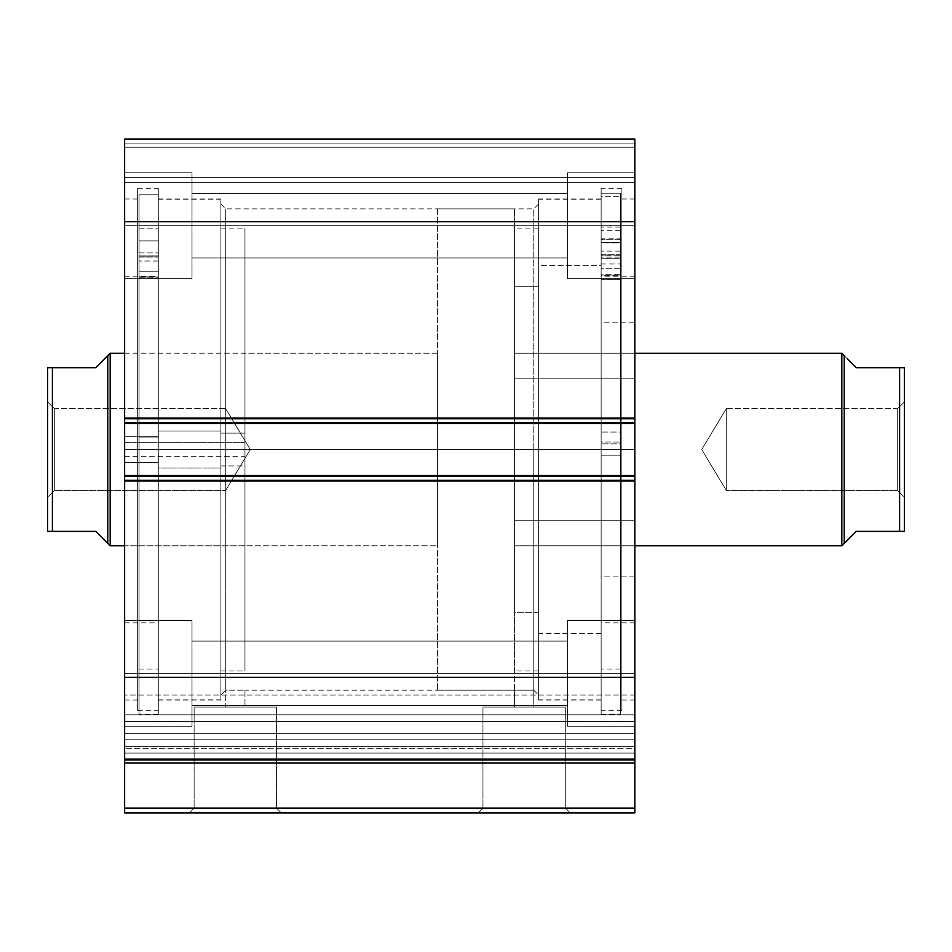 <?xml version="1.0" encoding="UTF-8"?>
<svg xmlns="http://www.w3.org/2000/svg" width="952" height="952" viewBox="0 0 952 952"><rect width="100%" height="100%" fill="white"/><g stroke="black" fill="none" stroke-linecap="round" stroke-linejoin="round"><path stroke-width="0.71" stroke-dasharray="4.76 3.57" d="M124.617 746.677L634.841 746.677L634.841 748.712L124.617 748.712L124.617 714.833L634.841 714.833L634.841 695.091L634.841 714.833L124.617 714.833L124.617 695.091L124.617 714.833L634.841 714.833L634.841 721.568L124.617 721.568L124.617 714.833L634.841 714.833L634.841 695.091L634.841 714.833L124.617 714.833L124.617 695.091L124.617 714.833L634.841 714.833L634.841 733.373L124.617 733.373L124.617 812.948L634.841 812.948L634.841 808.129L634.841 812.948L124.617 812.948L124.617 763.064L634.841 763.064L634.841 808.129L124.617 808.129L634.841 808.129L634.841 758.696L634.841 763.064L124.617 763.064L124.617 733.373L634.841 733.373L634.841 751.307L634.841 695.091L634.841 758.696L634.841 733.373L634.841 746.677L124.617 746.677L124.617 733.373L634.841 733.373L634.841 714.833L124.617 714.833L124.617 721.568L634.841 721.568L634.841 714.833L124.617 714.833L124.617 733.373L634.841 733.373L634.841 746.677L124.617 746.677L124.617 753.08L634.841 753.08L634.841 758.696L124.617 758.696L124.617 753.08L634.841 753.08L634.841 758.696L124.617 758.696L124.617 748.712L634.841 748.712L634.841 753.08L124.617 753.08L634.841 753.08L634.841 746.677L124.617 746.677M194.137 808.129L276.508 808.129L281.328 812.948L189.329 812.948L194.137 808.129L194.137 707.05L276.508 707.05L276.508 808.129L194.137 808.129L276.508 808.129L276.508 707.05L194.137 707.05L194.137 808.129L189.329 812.948L281.328 812.948L190.21 812.948L281.328 812.948L276.508 808.129L194.137 808.129M482.95 808.129L565.321 808.129L570.129 812.948L478.142 812.948L482.95 808.129L482.95 707.05L565.321 707.05L565.321 808.129L482.95 808.129L565.321 808.129L565.321 707.05L482.95 707.05L482.95 808.129L478.142 812.948L570.129 812.948L479.023 812.948L570.129 812.948L565.321 808.129L482.95 808.129M533.763 449.522L533.763 208.857L533.763 449.522L538.57 449.522L533.763 449.522L533.763 208.857L533.763 449.522L225.695 449.522L225.695 208.857L225.695 449.522L220.888 449.522L533.763 449.522L225.695 449.522L225.695 208.857L225.695 449.522L533.763 449.522L533.763 707.05L514.508 707.05L514.508 690.2L533.763 690.2L533.763 449.522L538.57 449.522L538.57 204.037L538.57 449.522L601.152 449.522L601.152 700.065L601.152 449.522L538.57 449.522L538.57 700.065L538.57 449.522L621.846 449.522L621.846 710.656L621.846 449.522L601.152 449.522L601.152 710.656L601.152 449.522L634.841 449.522L634.841 700.065L634.841 449.522L621.846 449.522L621.846 700.065L621.846 449.522L634.841 449.522L634.841 198.98L634.841 700.065L634.841 449.522L621.846 449.522L621.846 198.98L621.846 710.656L621.846 188.389L621.846 700.065L621.846 198.98L621.846 449.522L601.152 449.522L601.152 188.389L601.152 710.656L601.152 188.389L601.152 700.065L601.152 198.98L601.152 449.522L538.57 449.522L538.57 198.98L538.57 700.065L538.57 198.98L538.57 695.008L538.57 449.522L533.763 449.522L533.763 690.2L514.508 690.2L514.508 707.05L516.127 707.05L482.95 707.05L539.891 707.05L514.508 707.05L533.763 707.05L533.763 449.522M220.888 449.522L220.888 204.037L220.888 449.522L158.306 449.522L158.306 198.98L158.306 449.522L220.888 449.522L220.888 198.98L220.888 449.522L137.612 449.522L137.612 188.389L137.612 449.522L158.306 449.522L158.306 188.389L158.306 449.522L124.617 449.522L124.617 198.98L124.617 449.522L137.612 449.522L137.612 198.98L137.612 449.522L124.617 449.522L124.617 198.98L124.617 449.522L137.612 449.522L137.612 710.656L137.612 188.389L137.612 700.065L137.612 198.98L137.612 449.522L158.306 449.522L158.306 710.656L158.306 188.389L158.306 700.065L158.306 198.98L158.306 449.522L220.888 449.522L220.888 700.065L220.888 198.98L220.888 695.008L220.888 449.522L225.695 449.522L225.695 690.2L244.95 690.2L244.95 707.05L225.695 707.05L225.695 449.522L220.888 449.522L220.888 695.008L220.888 449.522M192.006 225.695L192.006 172.752L192.006 225.695L124.617 225.695L192.006 225.695L192.006 172.752L192.006 225.695L124.617 225.695L124.617 172.752L124.617 225.695L192.006 225.695L192.006 193.446L192.006 225.695L567.452 225.695L567.452 172.752L567.452 225.695L634.841 225.695L567.452 225.695L567.452 172.752L567.452 225.695L634.841 225.695L634.841 172.752L634.841 225.695L192.006 225.695L192.006 193.446L192.006 225.695L567.452 225.695L567.452 193.446L567.452 225.695L192.006 225.695L567.452 225.695L567.452 193.446L567.452 225.695L192.006 225.695L192.006 257.944L192.006 225.695L567.452 225.695L567.452 257.944L567.452 225.695L192.006 225.695L192.006 257.944L192.006 172.752L192.006 278.65L192.006 193.446L192.006 225.695L124.617 225.695L124.617 172.752L124.617 278.65L124.617 172.752L124.617 278.65L124.617 225.695L192.006 225.695L192.006 278.65L192.006 172.752L192.006 278.65L192.006 193.446L192.006 225.695L124.617 225.695L124.617 278.65L124.617 225.695L192.006 225.695L192.006 278.65L192.006 225.695M192.006 673.35L192.006 620.407L192.006 673.35L124.617 673.35L192.006 673.35L192.006 620.407L192.006 673.35L124.617 673.35L124.617 620.407L124.617 673.35L192.006 673.35L192.006 641.101L192.006 673.35L567.452 673.35L567.452 620.407L567.452 673.35L634.841 673.35L567.452 673.35L567.452 620.407L567.452 673.35L634.841 673.35L634.841 620.407L634.841 673.35L192.006 673.35L192.006 641.101L192.006 673.35L567.452 673.35L567.452 641.101L567.452 673.35L192.006 673.35L567.452 673.35L567.452 641.101L567.452 673.35L192.006 673.35L192.006 705.599L192.006 673.35L567.452 673.35L567.452 705.599L567.452 673.35L192.006 673.35L192.006 705.599L192.006 620.407L192.006 726.305L192.006 641.101L192.006 673.35L124.617 673.35L124.617 620.407L124.617 726.305L124.617 620.407L124.617 726.305L124.617 673.35L192.006 673.35L192.006 726.305L192.006 620.407L192.006 726.305L192.006 641.101L192.006 673.35L124.617 673.35L124.617 726.305L124.617 673.35L192.006 673.35L192.006 726.305L192.006 673.35M634.841 225.695L634.841 278.65L634.841 172.752L634.841 278.65L634.841 225.695L567.452 225.695L567.452 278.65L567.452 172.752L567.452 257.944L567.452 225.695L634.841 225.695L634.841 278.65L634.841 225.695L567.452 225.695L567.452 278.65L567.452 172.752L567.452 257.944L567.452 225.695L634.841 225.695L634.841 278.65L634.841 225.695M634.841 673.35L634.841 726.305L634.841 620.407L634.841 726.305L634.841 673.35L567.452 673.35L567.452 726.305L567.452 620.407L567.452 705.599L567.452 673.35L634.841 673.35L634.841 726.305L634.841 673.35L567.452 673.35L567.452 726.305L567.452 620.407L567.452 705.599L567.452 673.35L634.841 673.35L634.841 726.305L634.841 673.35M634.841 760.481L634.841 677.324L124.617 677.324L124.617 480.332L634.841 480.332L124.617 480.332L124.617 677.324L634.841 677.324L634.841 475.524L124.617 475.524L124.617 480.332L124.617 475.524L634.841 475.524L124.617 475.524L124.617 476.476L634.841 476.476L634.841 481.295L124.617 481.295L124.617 475.524L124.617 481.295L634.841 481.295L124.617 481.295L634.841 481.295L124.617 481.295L634.841 481.295L124.617 481.295L634.841 481.295L634.841 475.524L124.617 475.524L634.841 475.524L634.841 481.295L634.841 476.476L124.617 476.476L124.617 481.295L124.617 475.524L634.841 475.524L634.841 476.476L124.617 476.476L124.617 417.761L634.841 417.761L634.841 422.569L124.617 422.569L634.841 422.569L634.841 417.761L124.617 417.761L634.841 417.761L124.617 417.761L124.617 422.569L634.841 422.569L124.617 422.569L124.617 423.533L634.841 423.533L634.841 417.761L124.617 417.761L124.617 476.476L634.841 476.476L634.841 475.524L634.841 481.295L634.841 422.569L634.841 423.533L124.617 423.533L634.841 423.533L124.617 423.533L634.841 423.533L124.617 423.533L124.617 417.761L634.841 417.761L124.617 417.761L124.617 423.533L124.617 417.761L634.841 417.761L634.841 423.533L634.841 417.761L634.841 423.533L634.841 418.725L124.617 418.725L124.617 221.721L634.841 221.721L124.617 221.721L124.617 418.725L634.841 418.725L634.841 139.051L124.617 139.051L124.617 221.721L124.617 139.051L634.841 139.051L634.841 143.871L124.617 143.871L124.617 139.051L124.617 143.871L634.841 143.871L124.617 143.871L124.617 147.239L634.841 147.239L124.617 147.239L634.841 147.239L124.617 147.239L124.617 177.56L634.841 177.56L634.841 147.239L634.841 179.404L634.841 177.56L124.617 177.56L124.617 179.404L124.617 147.239L634.841 147.239L124.617 147.239L634.841 147.239L634.841 177.56L634.841 147.239L124.617 147.239L124.617 177.56L124.617 139.42L124.617 143.871L634.841 143.871L634.841 139.051L124.617 139.051L634.841 139.051L124.617 139.051L634.841 139.051L634.841 759.993L634.841 751.33L634.841 759.993L124.617 759.993L124.617 751.33L124.617 759.993L634.841 759.993L124.617 759.993L124.617 739.252L634.841 739.252L634.841 721.568L124.617 721.568L124.617 739.252L634.841 739.252L634.841 759.993L124.617 759.993L634.841 759.993L634.841 721.568L124.617 721.568L124.617 739.252L634.841 739.252L124.617 739.252L124.617 759.993L124.617 758.696L634.841 758.696L124.617 758.696L124.617 760.481M634.841 179.404L634.841 182.379L634.841 179.404M124.617 179.404L124.617 182.379L124.617 179.404M226.433 690.176L227.326 690.14L225.695 690.2L225.695 707.05L235.322 707.05L194.137 707.05L251.09 707.05L225.695 707.05L244.95 707.05L244.95 690.2L226.433 690.176M567.452 673.35L567.452 726.305L567.452 673.35M567.452 225.695L567.452 278.65L567.452 225.695M124.617 673.35L124.617 726.305L124.617 673.35M124.617 225.695L124.617 278.65L124.617 225.695M634.841 182.379L124.617 182.379L634.841 182.379L124.617 182.379L124.617 177.56L634.841 177.56L634.841 182.379L634.841 177.56L124.617 177.56L124.617 182.379L634.841 182.379M124.617 449.522L124.617 700.065L124.617 449.522M137.612 449.522L137.612 710.656L137.612 449.522M158.306 449.522L158.306 700.065L158.306 449.522L139.051 449.522L158.306 449.522L158.306 714.262L158.306 194.755L139.051 194.755L139.051 714.262L139.051 449.522L158.306 449.522L139.051 449.522L139.051 194.755L158.306 194.755L158.306 699.756L158.306 468.051L220.888 468.051L220.888 699.827L220.888 430.994L158.306 430.994L158.306 699.827L158.306 199.23L158.306 430.994L220.888 430.994L220.888 199.301L220.888 699.756L220.888 199.23L220.888 468.051L158.306 468.051L158.306 199.301L158.306 714.262L158.306 449.522M634.841 449.522L634.841 198.98L634.841 449.522M621.846 449.522L621.846 188.389L621.846 449.522M601.152 449.522L601.152 198.98L601.152 449.522M276.508 707.05L251.09 707.05L276.508 707.05M565.321 707.05L539.891 707.05L565.321 707.05M225.695 690.2L225.695 449.522L225.695 690.2L220.888 695.008M538.57 449.522L538.57 695.008L538.57 449.522M634.841 759.993L124.617 759.993M220.888 465.921L244.95 465.921L244.95 670.946L244.95 433.136L220.888 433.136L220.888 670.946L220.888 228.111L220.888 433.136L244.95 433.136L244.95 228.171L244.95 670.886L244.95 228.111L244.95 465.921L220.888 465.921M244.95 442.394L244.95 353.252L244.95 456.651L124.617 456.651L124.617 353.252L124.617 442.394L244.95 442.394L124.617 442.394L124.617 353.525L124.617 622.81L124.617 462.351L158.306 462.351L158.306 622.81L158.306 436.694L124.617 436.694L158.306 436.694L158.306 276.294L158.306 622.763L158.306 276.235L158.306 462.351L124.617 462.351L124.617 276.235L124.617 622.763L124.617 276.294L124.617 545.793L124.617 456.651L244.95 456.651L244.95 545.793L244.95 442.394M897.665 490.435L897.665 408.61L904.4 401.875L904.4 497.182L897.665 490.435L726.305 490.435L726.305 408.61L897.665 408.61L897.665 490.435L897.665 408.61L726.305 408.61L726.305 490.435L701.719 449.522L726.305 408.61L701.719 449.522L726.305 490.435L726.305 408.61L726.305 490.435L897.665 490.435L904.4 497.182L904.4 449.522L904.4 531.359L904.4 367.698L904.4 497.182L904.4 401.875L897.665 408.61L897.665 490.435M634.841 353.252L514.508 353.252L514.508 545.793L634.841 545.793L514.508 545.793L514.508 208.857L514.508 690.2L437.492 690.2L437.492 208.857L514.508 208.857L514.508 545.793L514.508 353.252L634.841 353.252L634.841 545.793L634.841 378.765L514.508 378.765L514.508 545.793L514.508 520.292L634.841 520.292L634.841 353.335L634.841 576.9L601.152 576.9L601.152 276.235L601.152 322.157L634.841 322.157L634.841 276.235L634.841 622.81L634.841 322.157L601.152 322.157L601.152 622.81L601.152 576.9L634.841 576.9L634.841 622.668L634.841 276.377L634.841 545.722L634.841 520.292L514.508 520.292L514.508 353.252L514.508 378.765L634.841 378.765L634.841 353.252L514.508 353.252M47.778 531.359L49.766 531.359L47.6 531.359L47.6 401.875L54.335 408.61L54.335 490.435L54.335 408.61L47.6 401.875L47.6 497.182L54.335 490.435L225.695 490.435L225.695 408.61L54.335 408.61L54.335 490.435L54.335 408.61L225.695 408.61L225.695 490.435L250.281 449.522L225.695 408.61L250.281 449.522L225.695 490.435L225.695 408.61L225.695 490.435L54.335 490.435L47.6 497.182L47.6 367.698L95.736 367.698L107.766 355.667L107.766 543.39L107.766 355.667M110.17 353.252L110.17 545.793L110.17 353.252M124.617 353.252L437.492 353.252L437.492 545.793L124.617 545.793L437.492 545.793L437.492 353.252L244.95 353.252M514.508 690.2L514.508 208.857L437.492 208.857L437.492 690.2L514.508 690.2L244.95 690.2M437.492 208.857L437.492 690.2L437.492 208.857M437.492 545.793L437.492 353.252L437.492 545.793M104.708 540.331L95.736 531.359L52.408 531.359L52.408 367.698L95.736 367.698M50.896 531.359L95.736 531.359M47.6 449.522L47.6 496.266L47.6 449.522M47.778 367.698L48.409 367.698L47.778 367.698M52.408 367.698L52.408 531.359M47.6 531.359L47.6 367.698M841.83 353.252L841.83 545.793L841.83 353.252M847.292 358.725L844.234 355.667L844.234 543.39L844.234 355.667L856.264 367.698L899.592 367.698L899.592 531.359L856.264 531.359L844.234 543.39L856.264 531.359L901.104 531.359M856.264 367.698L904.4 367.698M903.591 367.698L904.221 367.698L903.591 367.698M904.221 531.359L903.591 531.359M899.592 531.359L899.592 367.698M158.306 255.898L139.051 256.159L158.306 256.159L139.051 255.898L139.051 194.755L158.306 194.755L158.306 255.898L158.306 194.755L139.051 194.755L139.051 255.898L158.306 255.898L158.306 406.837L158.306 194.755L158.306 265.608L158.306 257.088L139.051 257.088L139.051 194.755L139.051 714.262L139.051 194.755L139.051 277.187L158.306 277.068L158.306 265.608L158.306 277.187L158.306 257.088L139.051 257.088L139.051 255.898L158.306 255.898M139.051 240.88L139.051 228.849L139.051 240.88L158.306 240.88L139.051 240.88L139.051 228.849L139.051 240.88L158.306 240.88L158.306 228.849L158.306 240.88L139.051 240.88L139.051 252.923L139.051 228.849L139.051 252.923L139.051 240.88L158.306 240.88L158.306 228.849L158.306 252.923L158.306 228.849L158.306 252.923L158.306 228.849L158.306 240.88L139.051 240.88L139.051 252.923L139.051 240.88L158.306 240.88L158.306 252.923L158.306 240.88L139.051 240.88L139.051 252.923L139.051 240.88M139.051 437.027L139.051 271.725L158.306 271.725L158.306 437.027L139.051 437.027L158.306 437.027L139.051 437.027L139.051 669.018L139.051 437.027L158.306 437.027L158.306 669.018L158.306 271.725L139.051 271.725L139.051 669.018L139.051 437.027M158.306 271.748L158.306 669.018L158.306 261.05L158.306 276.818L139.051 276.818L158.306 277.068L139.051 276.818L139.051 261.05L139.051 271.748L158.306 271.748L139.051 271.748L158.306 271.748L139.051 271.748L158.306 271.725L139.051 271.748L139.051 261.05L139.051 276.818L158.306 276.818L158.306 261.05L158.306 271.748M158.306 240.88L158.306 252.923L158.306 240.88M158.306 257.088L158.306 277.068L139.051 277.068L139.051 257.088L158.306 257.088L158.306 256.159L139.051 256.159L139.051 257.088L158.306 257.088M139.051 276.818L158.306 277.199L139.051 276.818M601.152 254.767L620.407 254.767L601.152 255.041L601.152 193.268L601.152 714.262L601.152 455.211L620.407 455.211L620.407 714.262L620.407 443.846L601.152 443.846L620.407 443.846L620.407 193.268L601.152 193.268L620.407 193.268L620.407 254.767L601.152 254.767L601.152 432.053L620.407 432.053L620.407 268.274L601.152 268.274L601.152 669.018L601.152 442.014L620.407 442.014L620.407 669.018L620.407 432.053L601.152 432.053L601.152 668.97L601.152 275.259L620.407 275.259L620.407 442.014L601.152 442.014L601.152 257.123L620.407 257.123L620.407 196.362L620.407 455.211L601.152 455.211L601.152 196.362L620.407 196.362L601.152 196.362L601.152 714.202L601.152 193.268L601.152 254.767L601.152 230.729L601.152 242.498L620.407 242.498L620.407 230.729L620.407 243.01L601.152 243.01L601.152 230.729L601.152 254.791L601.152 243.01L620.407 243.01L620.407 230.729L620.407 668.97L620.407 196.362L620.407 714.202L620.407 193.268L620.407 254.791L620.407 242.498L601.152 242.498L601.152 254.791L620.407 254.791M620.407 238.857L620.407 227.076L620.407 239.368L601.152 239.368L601.152 227.076L601.152 238.857L620.407 238.857L620.407 251.138L620.407 227.076L620.407 238.857L601.152 238.857L601.152 251.138L601.152 227.076L601.152 251.149L601.152 239.368L620.407 239.368L620.407 251.149L620.407 238.857M601.152 279.281L601.152 258.325L620.407 258.325L620.407 279.281L601.152 279.281L620.407 279.436L601.152 279.281M620.407 257.123L601.152 257.123L601.152 258.325L620.407 258.325L620.407 257.123M601.152 275.283L601.152 263.99L601.152 279.079L620.407 279.079L620.407 263.99L620.407 275.283L601.152 275.283M601.152 255.945L601.152 274.914L620.407 274.914L620.407 255.945L601.152 255.945L601.152 255.041L620.407 255.041L620.407 255.945L601.152 255.945M620.407 268.297L601.152 268.274L620.407 268.297L620.407 258.182L620.407 274.652L601.152 274.652L601.152 258.182L601.152 268.297L620.407 268.297M620.407 274.652L601.152 275.045L620.407 274.652M538.57 612.279L514.508 612.279L514.508 228.111L514.508 286.778L538.57 286.778L538.57 670.946L538.57 286.778L514.508 286.778L514.508 670.767L514.508 228.29L514.508 670.946L514.508 612.279L538.57 612.279M601.152 633.508L538.57 633.508L538.57 199.23L538.57 265.548L601.152 265.548L601.152 699.827L601.152 265.548L538.57 265.548L538.57 699.625L538.57 199.432L538.57 699.827L538.57 633.508L601.152 633.508L601.152 699.625L601.152 199.432L601.152 633.508M514.508 520.292L514.508 353.335L514.508 520.292M634.841 695.091L124.617 695.091L634.841 695.091M220.888 204.037L225.695 208.857L533.763 208.857L538.57 204.037M601.152 700.065L538.57 700.065M621.846 710.656L601.152 710.656M634.841 700.065L621.846 700.065M158.306 198.98L220.888 198.98M137.612 188.389L158.306 188.389M124.617 198.98L137.612 198.98M192.006 172.752L124.617 172.752L192.006 172.752M192.006 620.407L124.617 620.407L192.006 620.407M567.452 172.752L634.841 172.752L567.452 172.752M567.452 620.407L634.841 620.407L567.452 620.407M192.006 641.101L567.452 641.101L192.006 641.101M192.006 193.446L567.452 193.446L192.006 193.446M192.006 257.944L567.452 257.944L192.006 257.944M192.006 705.599L567.452 705.599L192.006 705.599M567.452 726.305L634.841 726.305L567.452 726.305M567.452 278.65L634.841 278.65L567.452 278.65M192.006 726.305L124.617 726.305L192.006 726.305M192.006 278.65L124.617 278.65L192.006 278.65M124.617 700.065L137.612 700.065M137.612 710.656L158.306 710.656M158.306 700.065L220.888 700.065M634.841 198.98L621.846 198.98M621.846 188.389L601.152 188.389M601.152 198.98L538.57 198.98M533.763 690.2L538.57 695.008M220.888 670.946L244.95 670.946M124.617 622.81L158.306 622.81M158.306 699.827L220.888 699.827M158.306 199.23L220.888 199.23M124.617 276.235L158.306 276.235M244.95 545.793L124.617 545.793M220.888 228.111L244.95 228.111M139.051 228.849L158.306 228.849L139.051 228.849M139.051 669.018L158.306 669.018M158.306 714.262L139.051 714.262M139.051 252.923L158.306 252.923L139.051 252.923M139.051 277.199L158.306 277.199L139.051 277.199M158.306 261.05L139.051 261.05L158.306 261.05M620.407 227.076L601.152 227.076M620.407 230.729L601.152 230.729M620.407 669.018L601.152 669.018M601.152 714.262L620.407 714.262M620.407 251.149L601.152 251.149M620.407 279.436L601.152 279.436M601.152 263.99L620.407 263.99M601.152 258.182L620.407 258.182M620.407 275.045L601.152 275.045M538.57 228.111L514.508 228.111M514.508 545.793L634.841 545.793M634.841 276.235L601.152 276.235M601.152 199.23L538.57 199.23M601.152 699.827L538.57 699.827M634.841 622.81L601.152 622.81M538.57 670.946L514.508 670.946"/><path stroke-width="1.43" d="M124.617 760.481L124.617 763.064L634.841 763.064L124.617 763.064L124.617 759.993L634.841 759.993L634.841 808.129L124.617 808.129L124.617 763.064L124.617 812.948L634.841 812.948L124.617 812.948L124.617 808.129L634.841 808.129L634.841 812.948L634.841 760.481M634.841 759.993L634.841 139.051L124.617 139.051L124.617 221.721L124.617 139.051L634.841 139.051L634.841 418.725L124.617 418.725L124.617 221.721L634.841 221.721L124.617 221.721L124.617 423.533L124.617 418.725L634.841 418.725L634.841 475.524L124.617 475.524L124.617 423.533L634.841 423.533L124.617 423.533L124.617 480.332L124.617 475.524L634.841 475.524L634.841 677.324L124.617 677.324L124.617 480.332L634.841 480.332L124.617 480.332L124.617 759.993L124.617 677.324L634.841 677.324L634.841 759.993L124.617 759.993M841.83 545.793L844.234 543.39L844.234 355.667L841.83 353.252L841.83 545.793L841.83 353.252L634.841 353.252L841.83 353.252L844.234 355.667L844.234 543.39L841.83 545.793L634.841 545.793L841.83 545.793M110.17 545.793L107.766 543.39L110.17 545.793L124.617 545.793L110.17 545.793L110.17 353.252L124.617 353.252L110.17 353.252L110.17 545.793M107.766 355.667L95.736 367.698L110.17 353.252L107.766 355.667L107.766 543.39L107.766 355.667L95.736 367.698L52.408 367.698L52.408 531.359L95.736 531.359L107.766 543.39L95.736 531.359L47.6 531.359L52.408 531.359L52.408 367.698L47.6 367.698L47.6 531.359L47.6 367.698M95.736 367.698L50.896 367.698M104.708 540.331L95.736 531.359M50.896 531.359L48.409 531.359M904.4 367.698L904.4 531.359L904.4 367.698L899.592 367.698L899.592 531.359L904.4 531.359L856.264 531.359L844.234 543.39L856.264 531.359L899.592 531.359L899.592 367.698L856.264 367.698L847.292 358.725M901.104 367.698L856.264 367.698M903.591 367.698L904.221 367.698M904.4 531.359L901.104 531.359M904.221 531.359L903.591 531.359"/></g></svg>

